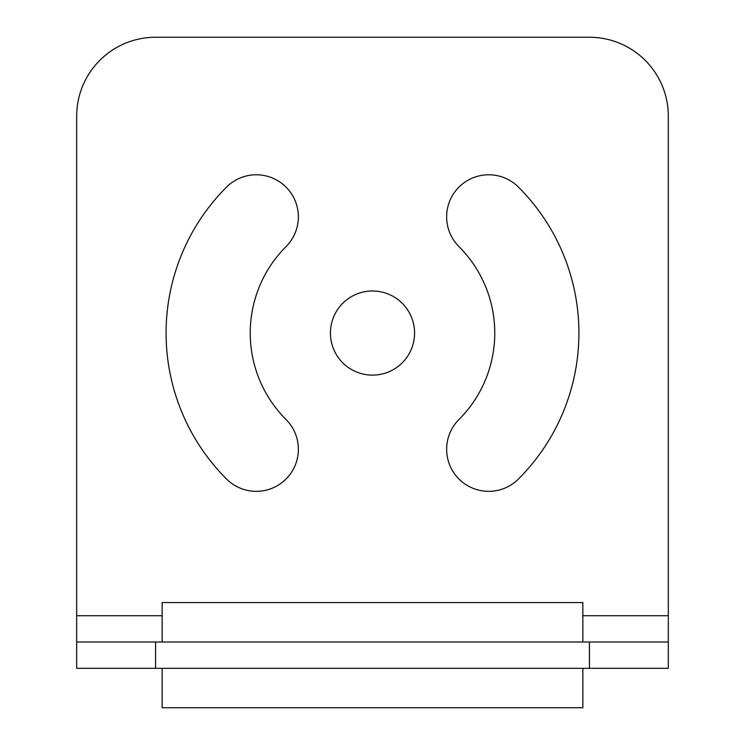 <?xml version="1.0" encoding="UTF-8"?>
<svg xmlns="http://www.w3.org/2000/svg" width="745" height="745" viewBox="0 0 745 745"><rect width="100%" height="100%" fill="white"/><g stroke="black" fill="none" stroke-linecap="round" stroke-linejoin="round"><path stroke-width="1.12" d="M589.425 37.25L155.575 37.25A78.886 78.886 0 0 0 76.688 116.136L76.688 668.312L668.312 668.312L668.312 116.136A78.886 78.886 0 0 0 589.425 37.25M330.426 333.062A42.074 42.074 0 0 1 372.5 290.988A42.074 42.074 0 0 1 414.574 333.062A42.074 42.074 0 0 1 372.5 375.126A42.074 42.074 0 0 1 330.426 333.062M286.043 419.519A42.074 42.074 0 0 1 286.043 479.016A42.074 42.074 0 0 1 226.545 479.016A206.412 206.412 0 0 1 226.545 187.107A42.074 42.074 0 0 1 286.043 187.107A42.074 42.074 0 0 1 286.043 246.604A122.264 122.264 0 0 0 286.043 419.519M458.957 246.604A42.074 42.074 0 0 1 458.957 187.107A42.074 42.074 0 0 1 518.455 187.107A206.412 206.412 0 0 1 518.455 479.016A42.074 42.074 0 0 1 458.957 479.016A42.074 42.074 0 0 1 458.957 419.519A122.264 122.264 0 0 0 458.957 246.604M76.688 642.013L668.312 642.013M582.851 668.312L582.851 707.75L162.149 707.75L162.149 668.312M162.149 642.013L162.149 602.575L582.851 602.575L582.851 642.013M668.312 615.724L582.851 615.724M162.149 615.724L76.688 615.724M589.425 642.013L589.425 668.312M155.575 642.013L155.575 668.312"/></g></svg>
